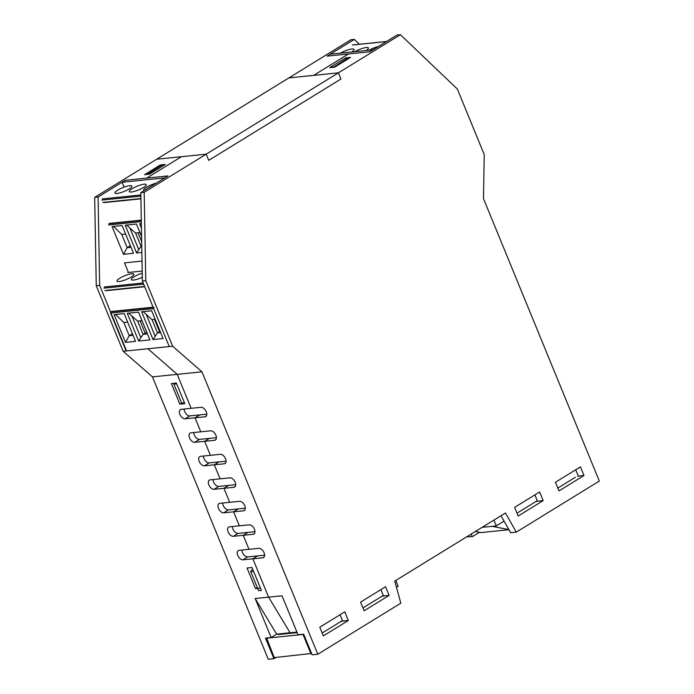 <?xml version="1.0" encoding="UTF-8"?>
<svg xmlns="http://www.w3.org/2000/svg" width="694" height="694" viewBox="0 0 694 694"><rect width="100%" height="100%" fill="white"/><g stroke="black" fill="none" stroke-linecap="round" stroke-linejoin="round"><path stroke-width="1.04" d="M241.972 550.047A5.257 3.062 -121.6 0 0 243.906 554.801A5.257 3.062 -121.6 0 0 247.706 556.9L257.613 555.894L252.868 558.809L242.961 559.824A5.257 3.062 58.4 0 1 238.059 556.059A5.257 3.062 58.4 0 1 238.268 550.602A5.257 3.062 58.4 0 1 239.074 550.342L258.879 548.321A5.257 3.062 58.4 0 1 263.781 552.086A5.257 3.062 58.4 0 1 263.573 557.534A5.257 3.062 58.4 0 1 262.766 557.803L252.868 558.809L268.587 597.152L290.092 632.772L268.587 597.152L252.868 558.809L257.613 555.894L264.614 555.183M250.794 571.735L253.622 571.448L261.404 590.412L258.576 590.707L250.794 571.735L251.046 570.494L252.798 569.418M173.856 384.138L176.684 383.851L184.465 402.815L181.637 403.11L173.856 384.138L174.038 383.262M232.334 526.546A5.257 3.062 -121.6 0 0 234.268 531.3A5.257 3.062 -121.6 0 0 238.068 533.4L247.975 532.393L243.23 535.308L248.973 549.327L243.23 535.308L233.323 536.323A5.257 3.062 58.4 0 1 228.421 532.558A5.257 3.062 58.4 0 1 228.63 527.102A5.257 3.062 58.4 0 1 229.436 526.841L249.241 524.82A5.257 3.062 58.4 0 1 254.143 528.585A5.257 3.062 58.4 0 1 253.935 534.033A5.257 3.062 58.4 0 1 253.128 534.302L243.23 535.308L247.975 532.393L254.976 531.673M222.696 503.037A5.257 3.062 -121.6 0 0 224.63 507.8A5.257 3.062 -121.6 0 0 228.43 509.899L238.337 508.893L233.592 511.808L239.335 525.826L233.592 511.808L223.685 512.823A5.257 3.062 58.4 0 1 218.784 509.058A5.257 3.062 58.4 0 1 218.992 503.601A5.257 3.062 58.4 0 1 219.798 503.341L239.603 501.32A5.257 3.062 58.4 0 1 244.505 505.085A5.257 3.062 58.4 0 1 244.297 510.532A5.257 3.062 58.4 0 1 243.49 510.801L233.592 511.808L238.337 508.893L245.338 508.173M213.058 479.537A5.257 3.062 -121.6 0 0 214.993 484.299A5.257 3.062 -121.6 0 0 218.792 486.399L228.69 485.392L223.954 488.307L229.697 502.326L223.954 488.307L214.047 489.322A5.257 3.062 58.4 0 1 209.146 485.557A5.257 3.062 58.4 0 1 209.354 480.101A5.257 3.062 58.4 0 1 210.161 479.84L229.966 477.819A5.257 3.062 58.4 0 1 234.867 481.584A5.257 3.062 58.4 0 1 234.659 487.032A5.257 3.062 58.4 0 1 233.852 487.301L223.954 488.307L228.69 485.392L235.7 484.672M203.42 456.036A5.257 3.062 -121.6 0 0 205.355 460.799A5.257 3.062 -121.6 0 0 209.154 462.898L219.052 461.892L214.307 464.806L220.059 478.825L214.307 464.806L204.409 465.821A5.257 3.062 58.4 0 1 199.508 462.057A5.257 3.062 58.4 0 1 199.716 456.6A5.257 3.062 58.4 0 1 200.523 456.331L220.328 454.318A5.257 3.062 58.4 0 1 225.229 458.083A5.257 3.062 58.4 0 1 225.021 463.531A5.257 3.062 58.4 0 1 224.214 463.8L214.307 464.806L219.052 461.892L226.062 461.172M193.782 432.536A5.257 3.062 -121.6 0 0 195.708 437.298A5.257 3.062 -121.6 0 0 199.516 439.397L209.415 438.391L204.669 441.306L210.421 455.325L204.669 441.306L194.771 442.321A5.257 3.062 58.4 0 1 189.87 438.556A5.257 3.062 58.4 0 1 190.069 433.099A5.257 3.062 58.4 0 1 190.885 432.83L210.681 430.809A5.257 3.062 58.4 0 1 215.591 434.574A5.257 3.062 58.4 0 1 215.383 440.031A5.257 3.062 58.4 0 1 214.576 440.3L204.669 441.306L209.415 438.391L216.424 437.671M184.144 409.035A5.257 3.062 -121.6 0 0 186.07 413.798A5.257 3.062 -121.6 0 0 189.878 415.897L199.777 414.891L195.031 417.805L200.783 431.824L195.031 417.805L185.133 418.812A5.257 3.062 58.4 0 1 180.232 415.047A5.257 3.062 58.4 0 1 180.431 409.599A5.257 3.062 58.4 0 1 181.247 409.33L201.043 407.309A5.257 3.062 58.4 0 1 205.945 411.074A5.257 3.062 58.4 0 1 205.745 416.53A5.257 3.062 58.4 0 1 204.938 416.799L195.031 417.805L199.777 414.891L206.777 414.171M323.335 635.869L319.778 627.211L344.771 611.839L348.319 620.497L323.335 635.869M340.745 621.598L342.663 621.078L340.06 614.737M342.663 621.078L348.319 620.497M364.133 610.772L360.585 602.114L385.578 586.734L389.126 595.4L364.133 610.772M381.553 596.493L383.47 595.973L380.867 589.631M383.47 595.973L389.126 595.4M276.091 657.4L273.948 658.719L265.49 638.107L271.146 637.534L255.149 598.523L282.033 595.782L298.03 634.784L303.686 634.212L312.135 654.824L317.8 654.251L201.963 371.819L172.65 346.228L145.766 280.671L144.187 192.316L206.187 154.181L208.721 160.366L340.945 79.021L338.412 72.835L400.403 34.7L457.337 89.005L484.221 154.554L483.492 198.64L599.321 481.063L516.284 532.142L505.458 512.987L394.747 581.095L400.828 603.173L317.8 654.251M518.184 516.006L514.636 507.349L539.62 491.977L543.176 500.634L518.184 516.006M535.595 501.727L537.512 501.207L534.918 494.865M537.512 501.207L543.176 500.634M558.991 490.901L555.434 482.243L580.427 466.871L583.975 475.529L558.991 490.901M577.686 476.492L578.319 476.11L575.716 469.769M578.319 476.11L583.975 475.529M501.016 515.72L510.628 532.723L516.284 532.142M271.146 637.534L276.654 634.143L296.911 632.078M153.999 307.425A0.911 0.711 -95.8 0 0 153.704 308.639L169.258 346.575L142.374 281.018L140.795 192.663L168 175.929L164.834 177.872L122.118 182.236L125.276 180.284L146.642 178.106L181.438 156.705L146.642 178.106L168 175.929L125.276 180.284L98.08 197.018L99.65 285.373L126.534 350.93L147.9 348.752L177.213 374.352L191.145 408.324L177.213 374.352L147.9 348.752L172.65 346.228M400.403 34.7L397.011 35.047L369.807 51.781L327.091 56.136L354.296 39.402L350.895 39.749L288.904 77.893L313.653 75.368L348.449 53.959L313.653 75.368L338.412 72.835L288.904 77.893L94.679 197.365L96.258 285.72L123.142 351.277L152.454 376.877L268.292 659.3L273.948 658.719M147.232 174.394L161.867 165.111L164.695 164.825L150.147 173.778L147.319 174.064M334.708 67.127L329.763 67.639L345.577 57.906L350.531 57.402L334.708 67.127M140.795 192.663L144.187 192.316M181.438 156.705L206.187 154.181L338.412 72.835L340.945 79.021L208.721 160.366L206.187 154.181L156.679 159.23L181.438 156.705M152.454 376.877L201.963 371.819M142.374 281.018L145.766 280.671M255.505 588.607L247.055 567.996L252 567.492L260.458 588.104L255.505 588.607L257.274 587.523M179.85 404.151L171.401 383.53L176.345 383.027L184.804 403.639L179.85 404.151L181.62 403.067M479.493 532.281L472.432 536.618L471.044 534.163M466.602 536.887L472.432 536.618M276.654 634.143L255.149 598.523M348.518 58.634L347.772 58.01L333.562 67.249M333.224 66.954L330.396 67.249L344.944 58.296L347.772 58.01M160.375 164.938L165.328 164.435L149.514 174.159L144.56 174.671L160.375 164.938L160.73 165.805M124.486 262.87L142.018 261.083L124.486 262.87L128.425 272.464M354.296 39.402L359.362 44.242M99.65 285.373L96.258 285.72M126.534 350.93L123.142 351.277M98.08 197.018L94.679 197.365M508.867 529.6L492.063 526.33L482.113 527.345M475.399 531.483L480.985 532.567L508.928 529.713M492.063 526.33L496.305 525.896L504.07 521.125M493.92 520.084L496.305 525.896M517.013 513.161L537.295 500.686M557.82 488.056L575.387 477.255M292.174 632.564L292.4 633.119M395.771 580.47L398.148 586.283L396.465 587.324M383.253 595.443L362.971 607.927M342.446 620.549L322.163 633.023M266.626 637.994L274.208 657.6L311.589 653.479M279.205 633.882L278.077 634.576L297.145 632.633M266.262 638.22L303.035 634.463L310.981 653.843M378.43 46.481A9.135 2.013 -22.3 0 0 369.199 50.22M366.111 50.532A9.135 2.013 -22.3 0 0 368.41 47.955A9.135 2.013 -22.3 0 0 366.285 47.53A9.135 2.013 -22.3 0 0 354.834 51.686M340.459 53.152A9.135 2.013 157.7 0 1 351.91 48.996A9.135 2.013 157.7 0 1 354.035 49.421A9.135 2.013 157.7 0 1 351.737 51.998M163.073 338.542L151.682 310.782L141.654 311.806L153.036 339.566L163.073 338.542M144.595 286.449L104.829 290.508M153.704 308.639L110.589 313.037L126.143 350.973L169.258 346.575M153.036 339.566L157.451 332.834L152.038 319.648L155.187 319.327M152.038 319.648L143.155 311.649M160.6 332.513L157.451 332.834L160.158 331.437M154.502 319.396L159.585 331.793M125.51 342.376L114.12 314.616L124.157 313.593L135.538 341.353L125.51 342.376L129.231 335.714L133.066 335.323M127.661 322.129L123.818 322.519L115.568 314.469M138.67 341.032L149.913 339.887L138.522 312.127L127.28 313.272L138.67 341.032L143.077 334.3L147.44 333.857M140.136 320.862L145.22 333.259L143.077 334.3L137.664 321.114L131.964 316.152L140.735 337.536M131.964 316.152L128.78 313.115M137.664 321.114L142.027 320.663M145.22 333.259L146.798 332.287M146.339 314.686L155.109 336.07M123.818 322.519L129.231 335.714L132.424 333.753M106.243 290.656L144.716 286.726M111.508 311.441L153.105 307.19M142.305 277.279A9.135 2.013 157.7 0 1 133.5 280.055A9.135 2.013 157.7 0 1 131.374 279.63A9.135 2.013 157.7 0 1 142.235 273.158M119.125 281.53A9.135 2.013 -22.3 0 0 128.841 278.311A9.135 2.013 -22.3 0 0 133.907 274.165A9.135 2.013 -22.3 0 0 124.694 275.77A9.135 2.013 -22.3 0 0 117 281.105A9.135 2.013 -22.3 0 0 119.125 281.53M140.899 198.553L102.781 202.448M141.35 223.563L139.607 223.746L141.429 228.196M144.309 190.503A9.135 2.013 157.7 0 1 143.693 190.104A9.135 2.013 157.7 0 1 147.51 186.625A9.135 2.013 157.7 0 1 156.254 183.155M123.454 254.316L112.072 226.548L122.101 225.524L133.491 253.293L123.454 254.316L127.184 247.654L131.019 247.264M125.605 234.069L121.771 234.459L113.521 226.4M141.576 236.498L136.475 224.058L125.232 225.212L136.614 252.972L141.862 252.434M136.614 252.972L141.029 246.24L141.75 246.17M141.741 245.893L141.029 246.24L135.616 233.045L129.917 228.092L138.687 249.476M129.917 228.092L126.733 225.056M135.616 233.045L139.98 232.603M138.08 232.794L141.663 241.538M121.771 234.459L127.184 247.654L130.377 245.693M104.187 202.596L140.908 198.848M109.461 223.373L141.281 220.128M131.452 191.995A9.135 2.013 157.7 0 1 129.327 191.57A9.135 2.013 157.7 0 1 137.013 186.244A9.135 2.013 157.7 0 1 146.234 184.639A9.135 2.013 157.7 0 1 141.16 188.777A9.135 2.013 157.7 0 1 131.452 191.995M117.078 193.461A9.135 2.013 -22.3 0 0 126.785 190.243A9.135 2.013 -22.3 0 0 131.86 186.105A9.135 2.013 -22.3 0 0 122.638 187.71A9.135 2.013 -22.3 0 0 114.952 193.036A9.135 2.013 -22.3 0 0 117.078 193.461M122.118 182.236L124.131 187.137M369.807 51.781L327.091 56.136L330.249 54.193L372.973 49.838L369.807 51.781M254.542 533.434L253.128 534.302M244.904 509.934L243.49 510.801M235.266 486.433L233.852 487.301M225.619 462.933L224.214 463.8M215.981 439.432L214.576 440.3M206.344 415.932L204.938 416.799M264.18 556.935L262.766 557.803M233.323 536.323L238.068 533.4M223.685 512.823L228.43 509.899M214.047 489.322L218.792 486.399M204.409 465.821L209.154 462.898M194.771 442.321L199.516 439.397M185.133 418.812L189.878 415.897M242.961 559.824L247.706 556.9M386.463 41.536L352.396 45.015M127.757 272.525L142.192 271.059M103.961 288.157L143.641 284.106M110.875 311.832L153.235 307.503M143.19 283.005L104.274 286.978M101.914 200.098L140.856 196.124M108.828 223.763L141.29 220.449M141.316 221.638L108.533 224.977M140.839 194.979L102.218 198.918M386.575 41.466L352.647 44.928"/></g></svg>
